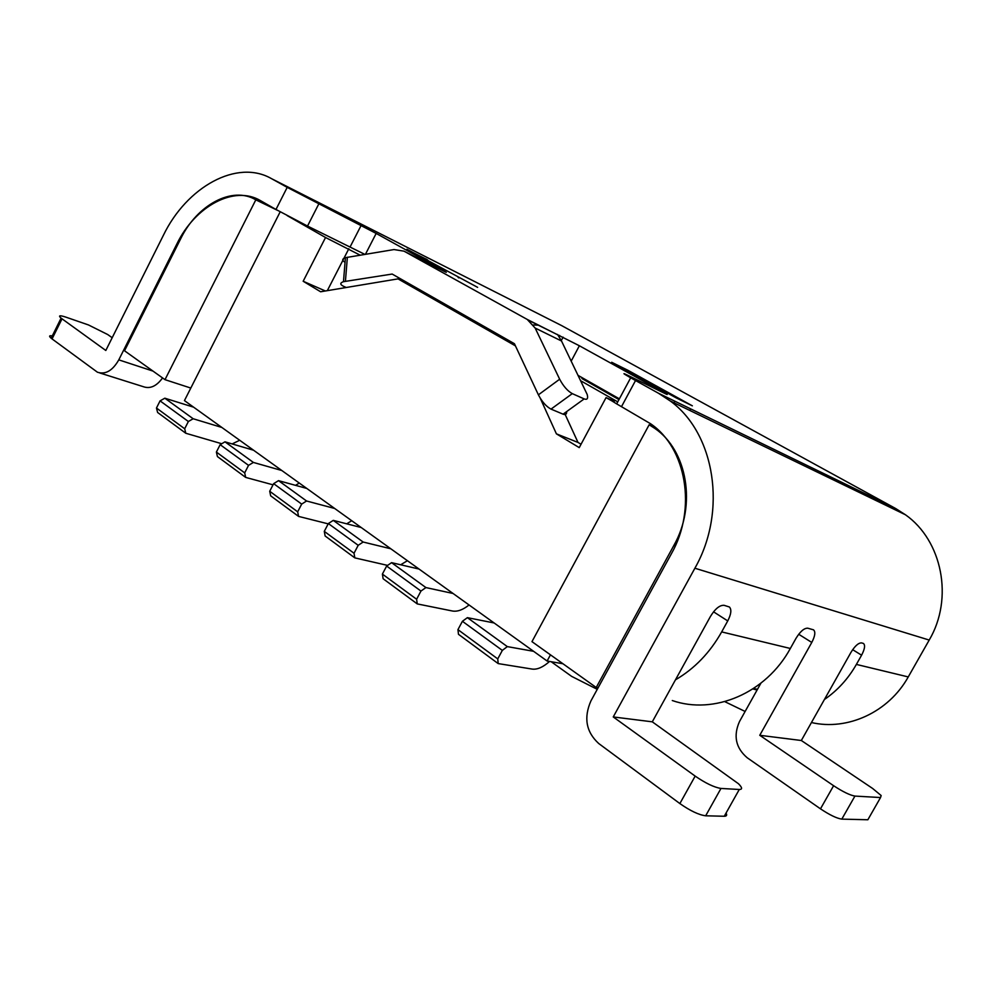 <?xml version="1.0" encoding="UTF-8"?>
<svg xmlns="http://www.w3.org/2000/svg" width="992" height="992" viewBox="0 0 992 992"><rect width="100%" height="100%" fill="white"/><g stroke="black" fill="none" stroke-linecap="round" stroke-linejoin="round"><path stroke-width="1.49" d="M406.918 249.228L477.623 287.358L406.918 249.228M611.704 362.266L676.197 397.891L692.354 405.827L628.085 370.376L611.692 362.278M614.482 401.016C608.009 398.139 608.728 399.094 616.664 403.88L621.488 406.683L635.537 380.531L630.676 377.803C622.629 373.19 621.798 372.434 628.172 375.509L665.396 393.725C668.038 394.99 667.827 394.754 664.801 393.006L579.378 345.762L527.236 319.436L404.004 251.162L443.66 271.101C446.908 272.726 447.194 272.763 444.49 271.213L376.166 233.43L287.196 187.364L275.987 209.473L307.52 226.052L318.73 204.054M635.537 380.531L658.428 393.216L670.282 401.004C714.798 433.219 727.607 510.892 694.884 568.23L929.206 640.063C953.882 598.374 942.115 540.516 905.46 514.774L895.689 508.536L658.428 393.216M112.195 337.726L107.706 334.54L88.486 324.954L65.633 317.056C59.582 315.096 58.069 315.468 61.095 318.147L105.809 350.486L163.333 235.414C186.744 186.806 237.175 158.72 271.585 178.696L561.621 325.587L895.689 508.536M271.585 178.696L287.196 187.364M458.155 277.512L458.924 277.909M408.419 250.034L409.126 250.443M430.032 261.987L425.915 258.862M604.054 391.121L603.83 390.017M674.907 401.227L674.052 402.826M674.312 396.862L675.267 397.358M612.957 362.96L613.837 363.469M634.012 374.616L628.928 370.859M690.68 408.902L689.837 410.465M527.236 319.436L535.159 328.054L559.662 379.217C563.369 386.198 567.573 391.009 572.297 393.638L584.176 398.908C587.227 400.049 588.244 398.586 587.214 394.531L561.509 341L557.529 334.453M619.368 398.834L578.286 375.509M929.206 640.063L908.25 676.928C888.658 712.268 847.416 730.955 811.444 722.536M538.83 325.178L533.349 324.967M364.833 254.361L307.52 226.052M345.055 262.297C341.868 260.45 341.992 258.912 345.427 257.672L394.01 249.562L404.004 251.162M566.655 411.581C566.779 414.259 565.589 415.115 563.084 414.172L551.019 409.113C546.245 406.559 542.041 401.797 538.396 394.828L514.426 343.716L392.162 274.052L343.48 281.678C339.872 282.943 339.921 284.493 343.604 286.341L346.22 287.506M275.987 209.473L260.499 200.632C234.286 184.896 195.126 206.162 176.898 243.908L118.792 359.86C112.58 370.698 105.45 374.827 97.427 372.211L52.055 338.917L62.012 318.854M672.291 700.538C713.88 715.083 765.948 693.371 790.339 648.47L721.668 631.904L727.744 620.918C731.191 614.184 731.749 609.534 729.405 606.992L724.098 605.318C719.733 605.021 715.17 608.741 710.421 616.491L652.29 721.829L613.242 716.943L695.169 776.104L679.867 803.57L598.672 743.479C586.098 731.922 583.532 717.712 590.959 700.848L671.485 553.586C696.979 508.784 686.315 447.938 650.616 423.77L621.488 406.683M790.339 648.47L795.968 638.389C800.259 631.42 804.19 628.023 807.786 628.196L813.514 629.833C815.684 631.805 815.102 636.008 811.778 642.444L798.709 634.26M908.25 676.928L856.381 664.417L861.589 655.191C864.776 649.078 865.396 645.172 863.437 643.448L861.577 642.903C858.452 642.791 854.893 645.978 850.913 652.463L801.325 740.503L759.76 735.295L811.778 642.444M613.242 716.943L694.884 568.23M551.192 661.726L571.628 676.37L597.258 689.328M856.381 664.417C848.185 678.788 837.533 690.482 824.426 699.496M745.116 711.462L724.768 701.629M652.29 721.829L738.47 783.742C742.289 787.586 742.562 789.496 739.276 789.483L720.973 788.442C714.252 787.388 705.647 783.283 695.169 776.104M721.668 631.904C709.95 652.699 694.549 668.67 675.465 679.83M759.76 735.295L833.602 785.714L820.483 808.84L747.187 757.752C735.717 747.881 733.162 735.779 739.536 721.469L760.876 683.228M801.325 740.503L872.576 788.429L881.156 795.534L880.536 797.543L854.93 796.08C849.983 795.237 842.878 791.79 833.602 785.714M679.867 803.57C690.271 810.848 698.864 814.916 705.672 815.796L724.259 816.255C726.652 816.255 727.248 815.201 726.045 813.08M757.082 690.035L752.903 688.932M99.87 372.992L143.282 386.669C150.127 389.124 156.55 386.21 162.564 377.927M53.419 336.164C49.29 335.209 48.534 335.879 51.15 338.21L52.055 338.917M820.483 808.84C829.696 814.978 836.814 818.4 841.811 819.119L867.851 819.764L868.843 818.028M287.147 215.599L325.537 237.51L303.168 281.257L320.614 291.772L398.028 278.876L515.431 345.873M550.473 654.832L547.113 661.019L184.45 400.594L280.178 211.829M611.977 400.966L606.062 397.594L579.241 447.615L556.413 433.851L540.256 398.238M610.068 399.416L606.062 397.594M564.535 413.118L578.001 442.432L581.039 444.255M578.001 442.432L556.413 433.851M360.096 255.13L325.537 237.51M398.028 278.876L413.776 286.366M617.743 401.859L580.89 380.878M591.22 382.85L581.92 378.547L618.971 399.59M303.168 281.257L325.364 290.978M348.837 248.719L327.323 290.656M255.812 199.838C232.351 185.702 197.073 204.811 180.643 238.849L124.533 350.784L164.994 379.663L255.812 199.838L277.586 210.378M164.994 379.663L190.811 388.058M547.113 661.019L562.948 663.747M655.538 427.626L649.152 424.774L531.972 641.638L596.217 687.493L673.866 545.439L675.316 545.91M649.152 424.774L654.881 428.445C687.22 450.318 696.83 505.077 673.866 545.439M591.641 383.098L592.05 384.301M598.102 687.778L596.217 687.493M273.036 484.828L245.681 477.412L244.689 472.874L248.546 465.36L253.382 462.433L281.827 470.518M299.274 483.042L295.554 485.348M253.568 450.219L224.973 441.824L220.162 444.676L216.38 452.067L217.434 456.58L245.681 477.412M248.546 465.36L220.162 444.676M216.38 452.067L244.689 472.874M253.382 462.433L224.973 441.824M306.813 488.448L278.504 480.649L273.643 483.662L269.712 491.263L270.667 495.839L298.567 516.398L297.674 511.822L301.68 504.097L306.565 500.997L334.688 508.474M328.203 523.863L298.567 516.398M351.738 520.713L346.716 523.813M269.712 491.263L297.674 511.822M301.68 504.097L273.643 483.662M306.565 500.997L278.504 480.649M494.115 622.964L467.393 617.656L462.408 621.29L457.944 629.635L458.478 634.31L498.182 663.586L497.748 658.899L502.336 650.392L507.321 646.61L533.597 651.31M549.543 661.441C543.157 667.145 537.416 669.687 532.332 669.104L498.182 663.586M457.944 629.635L497.748 658.899M502.336 650.392L462.408 621.29M507.321 646.61L467.393 617.656M419.046 569.048L391.58 562.662L386.644 566.048L382.391 574.095L383.11 578.733L417.248 603.905L416.615 599.255L420.955 591.058L425.915 587.574L453.059 593.476M469.055 604.959C462.991 609.82 457.473 611.841 452.501 611.022L417.248 603.905M382.391 574.095L416.615 599.255M420.955 591.058L386.644 566.048M425.915 587.574L391.58 562.662M193.651 407.191L164.833 398.201L160.072 400.867L156.463 408.022L157.616 412.474L185.789 433.256L184.686 428.767L188.368 421.501L193.155 418.748L221.886 427.465M221.749 443.734L185.789 433.256M239.704 440.262L232.128 443.932M156.463 408.022L184.686 428.767M188.368 421.501L160.072 400.867M193.155 418.748L164.833 398.201M361.2 527.521L333.275 520.378L328.364 523.553L324.285 531.377L325.128 535.99L354.814 557.876L354.032 553.251L358.199 545.315L363.134 542.029L390.823 548.787M387.587 565.39L354.814 557.876M407.414 560.703L400.681 564.783M324.285 531.377L354.032 553.251M358.199 545.315L328.364 523.553M363.134 542.029L333.275 520.378M535.159 328.054L561.509 341M559.649 335.445L558.967 336.722M563.096 337.156L561.298 340.554M579.378 345.762L571.243 361.026M361.113 225.469L350.226 246.686M376.166 233.43L365.465 254.25M345.427 281.269L347.374 257.226M559.662 379.217L538.396 394.828M551.019 409.113L572.297 393.638M177.89 244.33L176.898 243.908M584.176 398.908L563.084 414.172M727.744 620.918L713.533 611.816M861.589 655.191L852.674 649.686M705.672 815.796L720.973 788.442M758.694 684.902L759.822 685.112M152.991 371.095L118.792 359.86M739.276 789.483L724.259 816.255M841.811 819.119L854.93 796.08M880.536 797.543L867.851 819.764M427.403 259.78L411.593 251.807M631.408 372.434L618.636 366.122M529.096 320.614L557.467 334.676M630.676 377.803L616.664 403.88M670.282 401.004L905.46 514.774M345.427 257.672L343.48 281.678M753.498 688.547L757.504 689.266M51.15 338.21L61.095 318.147M654.881 428.445L658.043 429.858"/></g></svg>
